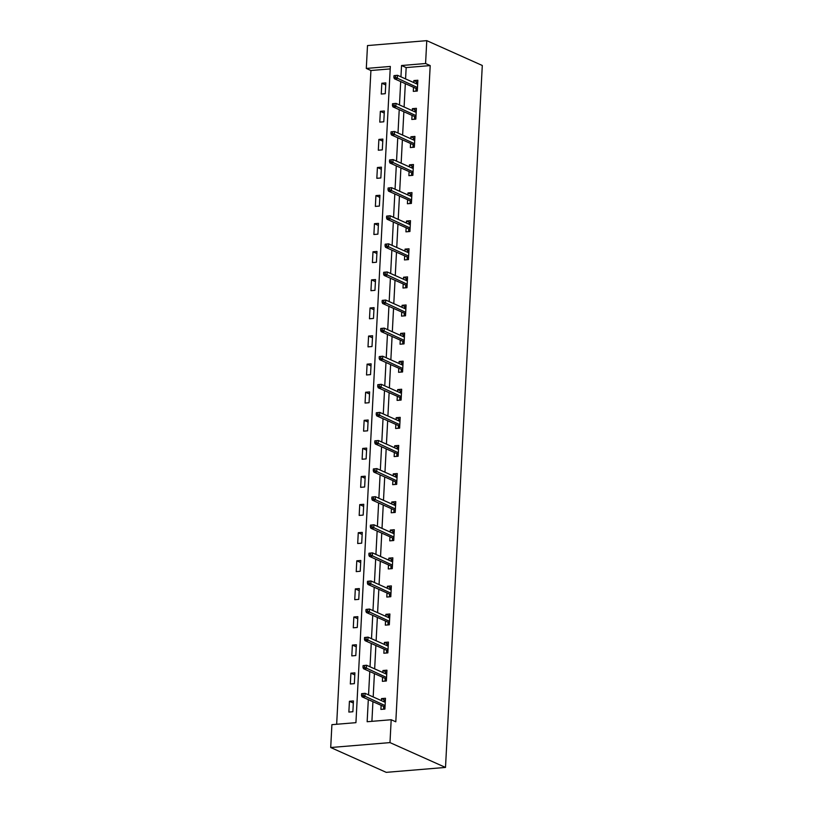 <?xml version="1.0" encoding="UTF-8"?>
<svg xmlns="http://www.w3.org/2000/svg" width="813" height="813" viewBox="0 0 813 813"><rect width="100%" height="100%" fill="white"/><g stroke="black" fill="none" stroke-linecap="round" stroke-linejoin="round"><path stroke-width="1.22" d="M366.297 68.434L367.496 45.569L426.774 40.65L482.292 65.477L445.504 767.431L386.226 772.35L330.708 747.523L331.907 724.657L355.931 722.666L390.331 66.442L366.297 68.434L370.921 70.507L336.663 724.261M390.199 68.912L370.921 70.507M352.872 711.741L353.431 700.938L349.427 701.273L348.868 712.076L352.872 711.741M354.346 683.652L354.905 672.849L350.901 673.174L350.332 683.977L354.346 683.652M355.809 655.552L356.379 644.75L352.375 645.085L351.805 655.888L355.809 655.552M357.283 627.463L357.852 616.66L353.848 616.996L353.279 627.799L357.283 627.463M358.757 599.374L359.326 588.561L355.322 588.897L354.753 599.699L358.757 599.374M360.23 571.275L360.799 560.472L356.795 560.807L356.226 571.61L360.23 571.275M361.704 543.186L362.273 532.383L358.269 532.708L357.7 543.521L361.704 543.186M363.177 515.096L363.746 504.284L359.732 504.619L359.173 515.422L363.177 515.096M364.651 486.997L365.21 476.194L361.206 476.53L360.647 487.333L364.651 486.997M366.124 458.908L366.683 448.105L362.679 448.43L362.11 459.243L366.124 458.908M367.588 430.819L368.157 420.006L364.153 420.341L363.584 431.144L367.588 430.819M369.061 402.72L369.63 391.917L365.626 392.252L365.057 403.055L369.061 402.72M370.535 374.63L371.104 363.828L367.1 364.153L366.531 374.966L370.535 374.63M372.008 346.541L372.578 335.728L368.574 336.064L368.004 346.866L372.008 346.541M373.482 318.442L374.051 307.639L370.047 307.975L369.478 318.777L373.482 318.442M374.956 290.353L375.525 279.55L371.511 279.875L370.952 290.688L374.956 290.353M376.429 262.253L376.988 251.451L372.984 251.786L372.425 262.589L376.429 262.253M377.903 234.164L378.462 223.362L374.458 223.697L373.889 234.5L377.903 234.164M379.366 206.075L379.935 195.272L375.931 195.598L375.362 206.4L379.366 206.075M380.84 177.976L381.409 167.173L377.405 167.508L376.836 178.311L380.84 177.976M382.313 149.887L382.882 139.084L378.878 139.419L378.309 150.222L382.313 149.887M383.787 121.798L384.356 110.985L380.352 111.32L379.783 122.123L383.787 121.798M385.26 93.698L385.829 82.896L381.825 83.231L381.256 94.034L385.26 93.698M368.309 699.617L367.151 721.731L391.185 719.739L395.809 721.802L430.199 65.589L406.165 67.581L405.575 78.912M405.321 83.648L404.102 107.001M403.858 111.737L402.628 135.1M402.384 139.836L401.155 163.189M400.911 167.925L399.681 191.279M399.437 196.014L398.218 219.378M397.964 224.114L396.744 247.467M396.49 252.203L395.27 275.556M395.016 280.292L393.797 303.656M393.543 308.391L392.323 331.745M392.079 336.48L390.85 359.834M390.606 364.57L389.376 387.933M389.132 392.669L387.903 416.022M387.659 420.758L386.439 444.111M386.185 448.847L384.966 472.211M384.712 476.946L383.492 500.3M383.238 505.036L382.019 528.399M381.764 533.125L380.545 556.488M380.301 561.224L379.071 584.577M378.828 589.313L377.598 612.677M377.354 617.413L376.124 640.766M375.88 645.502L374.661 668.855M374.407 673.591L373.187 696.954M372.933 701.69L371.907 721.334M381.114 705.349L380.901 709.414L384.915 709.088L385.474 698.276L381.47 698.611L381.368 700.613M382.588 677.249L382.374 681.324L386.378 680.989L386.947 670.186L382.943 670.522L382.842 672.514M384.061 649.16L383.848 653.235L387.852 652.9L388.421 642.097L384.417 642.422L384.315 644.424M385.535 621.061L385.321 625.136L389.325 624.811L389.894 613.998L385.89 614.333L385.779 616.335M387.008 592.972L386.795 597.047L390.799 596.712L391.368 585.909L387.364 586.244L387.252 588.236M388.482 564.883L388.268 568.948L392.273 568.622L392.842 557.82L388.838 558.145L388.726 560.147M389.955 536.783L389.742 540.858L393.746 540.523L394.305 529.72L390.301 530.056L390.199 532.058M391.429 508.694L391.216 512.769L395.22 512.434L395.779 501.631L391.775 501.967L391.673 503.958M392.892 480.605L392.679 484.67L396.693 484.345L397.252 473.542L393.248 473.867L393.146 475.869M394.366 452.506L394.153 456.581L398.157 456.245L398.726 445.443L394.722 445.778L394.62 447.77M395.84 424.416L395.626 428.492L399.63 428.156L400.199 417.354L396.195 417.689L396.094 419.681M397.313 396.327L397.1 400.392L401.104 400.067L401.673 389.254L397.669 389.59L397.557 391.592M398.787 368.228L398.573 372.303L402.577 371.968L403.146 361.165L399.142 361.5L399.031 363.492M400.26 340.139L400.047 344.214L404.051 343.879L404.62 333.076L400.606 333.401L400.504 335.403M401.734 312.05L401.52 316.115L405.524 315.79L406.083 304.977L402.079 305.312L401.978 307.314M403.207 283.95L402.994 288.026L406.998 287.69L407.557 276.887L403.553 277.223L403.451 279.215M404.671 255.861L404.457 259.936L408.461 259.601L409.03 248.798L405.026 249.124L404.925 251.126M406.144 227.772L405.931 231.837L409.935 231.512L410.504 220.699L406.5 221.034L406.398 223.036M407.618 199.673L407.404 203.748L411.408 203.413L411.978 192.61L407.974 192.945L407.872 194.937M409.091 171.584L408.878 175.659L412.882 175.323L413.451 164.521L409.447 164.846L409.335 166.848M410.565 143.484L410.352 147.56L414.356 147.224L414.925 136.421L410.921 136.757L410.809 138.759M412.039 115.395L411.825 119.47L415.829 119.135L416.398 108.332L412.384 108.668L412.282 110.659M413.512 87.306L413.299 91.371L417.303 91.046L417.862 80.243L413.858 80.568L413.756 82.57M426.774 40.65L425.575 63.516L401.541 65.518L400.951 76.839M430.199 65.589L425.575 63.516M391.185 719.739L389.986 742.604L445.504 767.431M330.708 747.523L389.986 742.604M400.697 81.574L399.478 104.938M399.224 109.674L398.004 133.027M397.75 137.763L396.531 161.116M396.287 165.852L395.057 189.216M394.813 193.951L393.583 217.305M393.34 222.04L392.11 245.394M391.866 250.13L390.636 273.493M390.392 278.229L389.173 301.582M388.919 306.318L387.699 329.671M387.445 334.407L386.226 357.771M385.972 362.507L384.752 385.86M384.508 390.596L383.279 413.959M383.035 418.685L381.805 442.048M381.561 446.784L380.332 470.138M380.088 474.873L378.858 498.237M378.614 502.973L377.395 526.326M377.141 531.062L375.921 554.415M375.667 559.151L374.447 582.515M374.193 587.25L372.974 610.604M372.73 615.339L371.5 638.693M371.256 643.429L370.027 666.792M369.783 671.528L368.553 694.881M406.165 67.581L401.541 65.518M385.372 700.349L381.47 698.611M353.33 703.011L349.427 701.273M354.803 674.922L350.901 673.174M386.836 672.26L382.943 670.522M356.267 646.823L352.375 645.085M388.309 644.17L384.417 642.422M357.74 618.734L353.848 616.996M389.783 616.071L385.89 614.333M359.214 590.645L355.322 588.897M391.256 587.982L387.364 586.244M360.687 562.545L356.795 560.807M392.73 559.893L388.838 558.145M362.161 534.456L358.269 532.708M394.203 531.793L390.301 530.056M363.635 506.367L359.732 504.619M395.677 503.704L391.775 501.967M365.108 478.268L361.206 476.53M397.151 475.615L393.248 473.867M366.582 450.178L362.679 448.43M398.614 447.516L394.722 445.778M368.045 422.079L364.153 420.341M400.087 419.427L396.195 417.689M369.519 393.99L365.626 392.252M401.561 391.338L397.669 389.59M370.992 365.901L367.1 364.153M403.035 363.238L399.142 361.5M372.466 337.802L368.574 336.064M404.508 335.149L400.606 333.401M373.939 309.712L370.047 307.975M405.982 307.06L402.079 305.312M375.413 281.623L371.511 279.875M407.455 278.961L403.553 277.223M376.886 253.524L372.984 251.786M408.929 250.871L405.026 249.124M378.36 225.435L374.458 223.697M410.392 222.772L406.5 221.034M379.823 197.346L375.931 195.598M411.866 194.683L407.974 192.945M381.297 169.246L377.405 167.508M413.339 166.594L409.447 164.846M382.771 141.157L378.878 139.419M414.813 138.495L410.921 136.757M384.244 113.068L380.352 111.32M416.286 110.405L412.384 108.668M385.718 84.969L381.825 83.231M417.76 82.316L413.858 80.568M383.939 701.761L384 700.664L385.362 700.552M385.006 707.3L383.645 707.412L383.553 709.2M383.695 706.497L383.645 707.412L383.909 706.588L385.047 706.497M361.592 693.692L361.5 695.501L363.106 695.369L363.198 693.56L361.592 693.692L365.078 693.326L385.26 702.351M363.198 693.56L365.078 693.326L364.915 696.568L362.029 696.812L383.909 706.588M363.106 695.369L385.098 705.593M361.5 695.501L362.029 696.812M385.413 673.662L385.474 672.564L386.825 672.453M386.48 679.211L385.118 679.322L385.016 681.101M385.159 678.398L385.118 679.322L385.382 678.499L386.521 678.408M363.065 665.603L362.974 667.402L364.58 667.27L364.671 665.471L363.065 665.603L366.551 665.237L386.734 674.262M364.671 665.471L366.551 665.237L366.378 668.479L363.502 668.713L385.382 678.499M364.58 667.27L386.561 677.503M362.974 667.402L363.502 668.713M386.886 645.573L386.937 644.475L388.299 644.363M387.943 651.122L386.592 651.233L386.49 653.012M386.632 650.309L386.592 651.233L386.856 650.41L387.994 650.319M364.539 637.514L364.448 639.313L366.053 639.181L366.145 637.382L364.539 637.514L368.025 637.138L388.208 646.162M366.145 637.382L368.025 637.138L367.852 640.38L364.976 640.624L386.856 650.41M366.053 639.181L388.035 649.404M364.448 639.313L364.976 640.624M388.36 617.484L388.411 616.386L389.773 616.274M389.417 623.022L388.055 623.134L387.964 624.923M388.106 622.219L388.055 623.134L388.329 622.311L389.457 622.219M366.013 609.415L365.921 611.224L367.517 611.081L367.618 609.283L366.013 609.415L369.498 609.049L389.681 618.073M367.618 609.283L369.498 609.049L369.326 612.291L366.439 612.535L388.329 622.311M367.517 611.081L389.508 621.315M365.921 611.224L366.439 612.535M389.823 589.384L389.884 588.287L391.246 588.175M390.89 594.933L389.529 595.045L389.437 596.823M389.579 594.12L389.529 595.045L389.803 594.222L390.931 594.13M367.486 581.325L367.395 583.124L368.99 582.992L369.092 581.193L367.486 581.325L370.972 580.96L391.155 589.984M369.092 581.193L370.972 580.96L370.799 584.201L367.913 584.435L389.803 594.222M368.99 582.992L390.982 593.226M367.395 583.124L367.913 584.435M391.297 561.295L391.358 560.198L392.72 560.086M392.364 566.834L391.002 566.956L390.911 568.734M391.053 566.031L391.002 566.956L391.277 566.133L392.405 566.031M368.96 553.236L368.868 555.035L370.464 554.903L370.565 553.104L368.96 553.236L372.445 552.86L392.628 561.885M370.565 553.104L372.445 552.86L372.273 556.102L369.387 556.346L391.277 566.133M370.464 554.903L392.455 565.126M368.868 555.035L369.387 556.346M392.77 533.206L392.831 532.109L394.193 531.997M393.838 538.745L392.476 538.856L392.384 540.645M392.527 537.942L392.476 538.856L392.75 538.033L393.878 537.942M370.433 525.137L370.332 526.936L371.937 526.804L372.029 525.005L370.433 525.137L373.919 524.771L394.092 533.795M372.029 525.005L373.919 524.771L373.746 528.013L370.86 528.257L392.75 538.033M371.937 526.804L393.929 537.037M370.332 526.936L370.86 528.257M394.244 505.107L394.305 504.009L395.667 503.897M395.311 510.655L393.949 510.767L393.858 512.546M394 509.842L393.949 510.767L394.214 509.944L395.352 509.853M371.907 497.048L371.805 498.847L373.411 498.715L373.502 496.916L371.907 497.048L375.382 496.682L395.565 505.706M373.502 496.916L375.382 496.682L375.22 499.924L372.334 500.158L394.214 509.944M373.411 498.715L395.403 508.948M371.805 498.847L372.334 500.158M395.718 477.018L395.779 475.92L397.14 475.808M396.785 482.556L395.423 482.678L395.331 484.457M395.474 481.753L395.423 482.678L395.687 481.855L396.825 481.753M373.37 468.959L373.279 470.757L374.884 470.625L374.976 468.827L373.37 468.959L376.856 468.583L397.039 477.607M374.976 468.827L376.856 468.583L376.693 471.825L373.807 472.068L395.687 481.855M374.884 470.625L396.876 480.849M373.279 470.757L373.807 472.068M397.191 448.928L397.242 447.831L398.604 447.719M398.258 454.467L396.896 454.579L396.795 456.357M396.937 453.664L396.896 454.579L397.161 453.756L398.299 453.664M374.844 440.859L374.752 442.658L376.358 442.526L376.449 440.727L374.844 440.859L378.33 440.494L398.512 449.518M376.449 440.727L378.33 440.494L378.157 443.735L375.281 443.969L397.161 453.756M376.358 442.526L398.34 452.76M374.752 442.658L375.281 443.969M398.665 420.829L398.716 419.732L400.077 419.62M399.722 426.378L398.37 426.49L398.268 428.268M398.411 425.565L398.37 426.49L398.634 425.666L399.772 425.575M376.317 412.77L376.226 414.569L377.832 414.437L377.923 412.638L376.317 412.77L379.803 412.404L399.986 421.429M377.923 412.638L379.803 412.404L379.63 415.646L376.754 415.88L398.634 425.666M377.832 414.437L399.813 424.66M376.226 414.569L376.754 415.88M400.138 392.74L400.189 391.642L401.551 391.531M401.195 398.279L399.833 398.39L399.742 400.179M399.884 397.476L399.833 398.39L400.108 397.577L401.236 397.476M377.791 384.681L377.699 386.48L379.295 386.348L379.397 384.539L377.791 384.681L381.277 384.305L401.459 393.329M379.397 384.539L381.277 384.305L381.104 387.547L378.218 387.791L400.108 397.577M379.295 386.348L401.287 396.571M377.699 386.48L378.218 387.791M401.602 364.651L401.663 363.553L403.024 363.431M402.669 370.189L401.307 370.301L401.216 372.08M401.358 369.376L401.307 370.301L401.581 369.478L402.709 369.387M379.264 356.582L379.173 358.381L380.769 358.248L380.87 356.45L379.264 356.582L382.75 356.216L402.933 365.24M380.87 356.45L382.75 356.216L382.577 359.458L379.691 359.692L401.581 369.478M380.769 358.248L402.76 368.482M379.173 358.381L379.691 359.692M403.075 336.552L403.136 335.454L404.498 335.342M404.142 342.1L402.781 342.212L402.689 343.99M402.831 341.287L402.781 342.212L403.055 341.389L404.183 341.297M380.738 328.493L380.647 330.291L382.242 330.159L382.334 328.361L380.738 328.493L384.224 328.127L404.407 337.141M382.334 328.361L384.224 328.127L384.051 331.369L381.165 331.602L403.055 341.389M382.242 330.159L404.234 340.383M380.647 330.291L381.165 331.602M404.549 308.462L404.61 307.365L405.972 307.253M405.616 314.001L404.254 314.113L404.163 315.901M404.305 313.198L404.254 314.113L404.528 313.3L405.657 313.198M382.212 300.393L382.11 302.202L383.716 302.07L383.807 300.261L382.212 300.393L385.697 300.027L405.87 309.052M383.807 300.261L385.697 300.027L385.525 303.269L382.638 303.513L404.528 313.3M383.716 302.07L405.707 312.294M382.11 302.202L382.638 303.513M406.022 280.373L406.083 279.276L407.445 279.154M407.089 285.912L405.728 286.024L405.636 287.802M405.778 285.099L405.728 286.024L405.992 285.2L407.13 285.109M383.685 272.304L383.584 274.103L385.189 273.971L385.281 272.172L383.685 272.304L387.161 271.938L407.343 280.963M385.281 272.172L387.161 271.938L386.998 275.18L384.112 275.414L405.992 285.2M385.189 273.971L407.181 284.204M383.584 274.103L384.112 275.414M407.496 252.274L407.557 251.176L408.919 251.065M408.563 257.823L407.201 257.934L407.11 259.713M407.252 257.01L407.201 257.934L407.465 257.111L408.604 257.02M385.149 244.215L385.057 246.014L386.663 245.882L386.754 244.083L385.149 244.215L388.634 243.839L408.817 252.863M386.754 244.083L388.634 243.839L388.472 247.081L385.586 247.325L407.465 257.111M386.663 245.882L408.654 256.105M385.057 246.014L385.586 247.325M408.969 224.185L409.02 223.087L410.382 222.975M410.037 229.723L408.675 229.835L408.573 231.624M408.715 228.92L408.675 229.835L408.939 229.012L410.077 228.92M386.622 216.116L386.531 217.925L388.136 217.793L388.228 215.984L386.622 216.116L390.108 215.75L410.291 224.774M388.228 215.984L390.108 215.75L389.935 218.992L387.059 219.236L408.939 229.012M388.136 217.793L410.118 228.016M386.531 217.925L387.059 219.236M410.443 196.085L410.494 194.988L411.856 194.876M411.5 201.634L410.148 201.746L410.047 203.524M410.189 200.821L410.148 201.746L410.413 200.923L411.551 200.831M388.096 188.027L388.004 189.825L389.61 189.693L389.701 187.894L388.096 188.027L391.581 187.661L411.764 196.685M389.701 187.894L391.581 187.661L391.409 190.903L388.533 191.136L410.413 200.923M389.61 189.693L411.591 199.927M388.004 189.825L388.533 191.136M411.917 167.996L411.967 166.899L413.329 166.787M412.974 173.545L411.612 173.657L411.52 175.435M411.663 172.732L411.612 173.657L411.886 172.834L413.014 172.742M389.569 159.937L389.478 161.736L391.073 161.604L391.175 159.805L389.569 159.937L393.055 159.561L413.238 168.586M391.175 159.805L393.055 159.561L392.882 162.803L389.996 163.047L411.886 172.834M391.073 161.604L413.065 171.828M389.478 161.736L389.996 163.047M413.38 139.907L413.441 138.81L414.803 138.698M414.447 145.446L413.085 145.557L412.994 147.346M413.136 144.643L413.085 145.557L413.36 144.734L414.488 144.643M391.043 131.838L390.951 133.647L392.547 133.505L392.649 131.706L391.043 131.838L394.529 131.472L414.711 140.497M392.649 131.706L394.529 131.472L394.356 134.714L391.47 134.958L413.36 144.734M392.547 133.505L414.539 143.738M390.951 133.647L391.47 134.958M414.854 111.808L414.915 110.71L416.276 110.598M415.921 117.357L414.559 117.468L414.467 119.247M414.61 116.544L414.559 117.468L414.833 116.645L415.961 116.554M392.516 103.749L392.425 105.548L394.02 105.416L394.112 103.617L392.516 103.749L396.002 103.383L416.185 112.407M394.112 103.617L396.002 103.383L395.829 106.625L392.943 106.859L414.833 116.645M394.02 105.416L416.012 115.649M392.425 105.548L392.943 106.859M416.327 83.719L416.388 82.621L417.75 82.509M417.394 89.257L416.032 89.379L415.941 91.158M416.083 88.454L416.032 89.379L416.307 88.556L417.435 88.454M393.99 75.66L393.888 77.459L395.494 77.326L395.585 75.528L393.99 75.66L397.476 75.284L417.648 84.308M395.585 75.528L397.476 75.284L397.303 78.526L394.417 78.77L416.307 88.556M395.494 77.326L417.486 87.55M393.888 77.459L394.417 78.77"/></g></svg>

